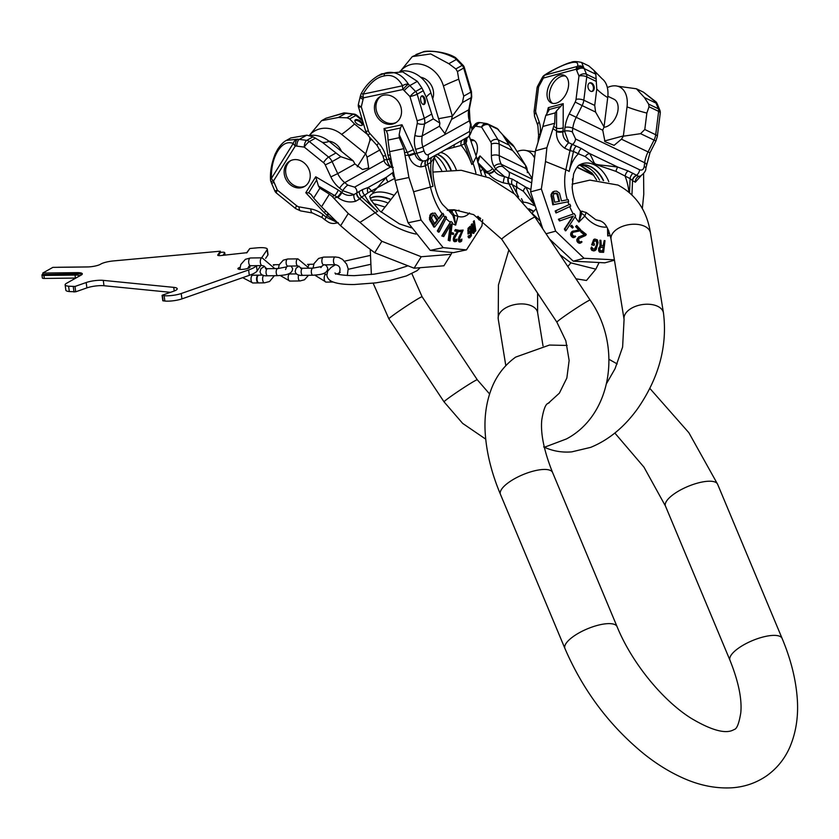 <?xml version="1.0" encoding="UTF-8"?>
<svg xmlns="http://www.w3.org/2000/svg" width="839" height="839" viewBox="0 0 839 839"><rect width="100%" height="100%" fill="white"/><g stroke="black" fill="none" stroke-linecap="round" stroke-linejoin="round"><path stroke-width="1.26" d="M599.046 262.67L595.826 269.172L586.461 280.478L575.984 278.81M567.825 266.54L570.866 262.859L559.938 254.678M595.826 269.172L570.866 262.859M478.303 162.976L488.214 173.065A5.537 4.08 -34.3 0 0 494.066 170.369L492.483 168.44A5.537 4.237 -44.8 0 1 486.725 171.45L483.767 170.653L482.698 168.954L480.653 171.418M483.767 170.653L486.001 176.515M478.849 164.832L482.698 168.954M477.171 159.305L480.013 155.886L477.779 162.441M475.986 155.624A14.683 9.156 -64.3 0 0 473.395 140.029A14.683 9.156 -64.3 0 0 470.501 139.452M471.707 130.454L475.252 126.175A5.537 1.605 -140.4 0 1 474.874 124.529L475.052 124.329A5.537 5.422 42.3 0 0 474.874 124.529L471.812 128.241M478.618 122.599A5.537 5.422 42.3 0 0 475.052 124.329A5.537 5.537 0 0 1 479.53 122.525A5.537 4.205 -86.1 0 0 475.252 126.175A28.82 17.965 115.7 0 1 476.321 126.301L481.607 127.129L490.763 141.959A5.537 3.45 115.7 0 1 491.308 144.13L491.402 155.739A27.708 17.273 -64.3 0 0 494.14 166.573L495.608 168.954L504.596 176.662L512.356 179.116A5.537 3.45 -64.3 0 0 512.157 184.538L523.421 191.302L534.17 204.496M497.045 128.503L502.53 134.576L512.598 150.559L525.518 165.262L514.034 146.657A88.682 64.404 -31.7 0 1 502.53 134.576L510.92 143.186A28.002 17.451 115.7 0 1 514.034 146.657M512.356 179.116L525.864 187.16L534.034 204.066M530.741 189.499L525.864 187.16A5.537 3.566 -36.1 0 0 523.421 191.302M517.327 181.507A5.537 3.45 -64.3 0 0 517.128 186.929A42.779 12.407 -140.4 0 0 518.649 196.955A13.298 10.477 152.4 0 0 517.191 196.316M508.098 177.627A5.537 3.041 -86 0 0 508.969 183.898L512.157 184.538L518.649 196.955M494.066 170.369L494.37 170.81L495.608 168.954A5.537 4.027 -31.7 0 1 502.897 166.741L508.833 171.901A5.537 3.45 -64.3 0 1 508.465 177.679A5.537 3.262 -85.2 0 0 509.357 183.909M484.418 172.026L488.518 173.505A5.537 4.08 -34.3 0 0 494.37 170.81C496.195 173.704 499.604 175.655 504.596 176.662A5.537 1.279 -73.7 0 0 503.463 182.871L508.969 183.898L513.982 193.494M488.518 173.505C491.465 177.511 496.447 180.637 503.463 182.871M534.6 156.264A88.682 64.404 -31.7 0 1 533.331 155.928A28.002 17.451 -64.3 0 0 526.305 150.58A28.002 17.451 -64.3 0 0 517.076 151.576M533.331 155.928L534.391 157.648M531.685 177.679L525.833 168.471L525.518 165.262M527.332 172.624A15.238 9.502 -64.3 0 0 525.518 165.335M529.43 209.477A28.82 8.359 -140.4 0 1 529.556 209.54A28.82 8.359 39.6 0 1 533.478 211.627M533.772 211.313A28.82 8.359 39.6 0 0 529.829 209.215A28.82 8.359 -140.4 0 0 528.853 208.764M474.507 140.721A14.683 9.156 -64.3 0 0 471.046 140.858M604.038 126.93L595.585 112.059L594.725 105.441L596.781 89.018L595.805 74.178L593.802 70.256L602.119 78.782A28.002 17.451 115.7 0 1 607.719 97.607L604.038 126.93L602.748 130.202L604.992 141.655L614.085 145.346L621.458 139.19L623.335 136.201L627.027 106.889A28.002 17.451 -64.3 0 0 617.504 86.176L636.381 88.766L644.436 97.544L656.067 103.134L658.384 108.797A5.537 3.45 115.7 0 1 658.636 111.377A5.537 2.045 -172.8 0 1 660.262 113.108L657.325 136.484L655.93 140.983L649.963 152.813L645.831 168.22C646.103 170.569 644.362 173.138 640.608 175.938L638.804 176.379L628.044 170.915L617.84 167.108C587.866 162.965 597.966 167.59 589.586 153.527L581.364 148.482L568.727 142.703C564.395 139.956 562.466 136.348 562.938 131.859L563.179 127.738A5.537 2.643 0.1 0 1 556.54 128.157L556.572 110.863L560.725 106.396L549.094 109.531L548.286 107.665L563.221 103.648L560.725 106.396M556.068 103.197A15.238 9.502 115.7 0 1 551.233 102.882A15.238 9.502 115.7 0 1 547.919 88.504A15.238 9.502 115.7 0 1 559.592 75.101A15.238 9.502 115.7 0 1 564.427 75.405A15.238 9.502 115.7 0 1 567.741 89.783A15.238 9.502 115.7 0 1 556.068 103.197M549.052 110.098L545.78 115.436L555.082 112.929L556.572 110.863M545.78 115.436L542.864 126.458L554.694 123.281L555.082 112.929M542.864 126.458L535.429 150.789L546.892 147.706L554.694 123.281M535.429 150.789L530.615 191.858L541.344 188.974L555.659 231.165L584.007 258.276L573.268 261.17L604.814 262.827L614.463 260.226M567.332 199.787A46.921 32.333 -105.1 0 1 565.864 169.772L545.497 161.528L546.892 147.706M545.497 161.528L541.344 188.974M546.032 233.756L555.659 231.165M530.615 191.858L542.791 228.879M549.576 239.084L573.268 261.17M584.007 258.276L614.4 259.838M642.328 208.628L643.775 194.26L643.586 173.631M657.577 104.655L656.916 103.197A5.537 3.891 153.8 0 0 655.469 101.813L643.44 92.154L656.035 101.907A5.537 1.269 -42.4 0 0 655.469 101.813A34.368 21.415 115.7 0 1 656.067 103.134A5.537 3.776 157.8 0 1 657.577 104.655L659.894 110.329A5.537 3.776 157.8 0 0 658.384 108.797L648.641 104.12L649.008 106.752L646.859 113.076L644.792 129.5L640.566 133.674L623.335 136.201M593.802 70.256L588.747 65.872L581.689 62.485L583.587 67.277A5.537 5.16 -157.9 0 0 577.484 66.386C578.7 62.359 576.068 61.278 569.597 63.145C563.504 64.655 555.219 68.672 544.731 75.195L577.484 66.386A5.537 3.817 -105.1 0 0 576.152 69.228L543.41 78.048A5.537 3.817 -105.1 0 1 544.731 75.195A5.537 1.479 57.4 0 0 544.333 75.248C552.985 69.28 568.884 62.411 570.73 62.516L570.73 62.516A5.537 3.817 -105.1 0 0 569.597 63.145M596.581 179.924L592.135 173.138L580.221 165.115M593.708 175.215L579.927 165.178M577.19 167.097L591.81 174.113A5.537 4.73 129.2 0 1 593.173 174.481M644.436 97.544L648.641 104.12M636.707 175.487A5.537 4.321 -45.6 0 0 632.554 180.647L630.099 178.613L615.973 171.376C589.807 162.399 597.001 165.744 585.276 156.62L578.449 153.789A42.779 29.48 74.9 0 0 569.178 171.439A13.298 5.758 -167.9 0 0 565.864 169.772L569.975 150.59L564.699 148.23C558.837 143.815 556.11 138.309 556.53 131.723L556.54 128.157L553.95 126.5M649.008 106.752L658.636 111.377L655.699 134.743A11.085 6.911 115.7 0 1 654.021 140.134L648.044 151.964A22.171 13.812 -64.3 0 0 644.688 162.745L644.216 166.489C643.586 169.52 642.066 170.621 639.654 169.782A5.537 3.45 -64.3 0 1 636.465 175.299A5.537 4.153 -45.6 0 0 632.333 180.395M640.608 175.938L638.804 176.379A5.537 4.919 -83 0 0 635.364 182.189L632.554 180.647L631.935 194.837M641.122 175.676L635.364 182.189M602.433 251.155L603.419 247.285L602.979 251.008L600.084 250.536L599.916 248.522L600.892 247.086L603.419 247.285M600.399 247.222L602.916 247.421M569.922 204.244L555.187 210.988L555.942 212.938L556.624 212.749L555.869 210.799L569.922 204.244L570.677 206.195L556.624 212.749M554.306 191.24L552.66 191.974L550.961 194.805L552.786 204.821L568.622 201.685L553.509 204.632L551.726 194.596L554.306 191.24L556.645 191.135L559.466 193.085L561.48 200.93L568.234 199.609L568.622 201.685M607.52 228.145L607.709 235.948L608.82 230.977M575.04 216.85A46.921 32.333 -105.1 0 0 578.879 222.094L581.668 213.578A1.112 0.86 6.2 0 1 580.315 213.221L578.879 222.094L584.804 216.116L586.146 212.456L580.315 210.988C575.544 204.076 572.827 196.158 572.167 187.223L573.593 174.019C575.974 168.178 578.186 165.042 580.21 164.591A29.638 20.43 74.9 0 1 594.232 164.759A29.638 20.43 74.9 0 1 608.799 181.675M572.911 216.2L564.374 229.068L565.371 230.819L565.968 230.652L564.972 228.911L573.362 216.084L560.127 220.804L559.047 219.073L574.243 213.641L575.617 215.959L565.968 230.652M574.243 213.641L558.396 219.252L559.487 220.972L560.127 220.804M603.105 245.921L604.206 240.573L603.587 245.796L601.332 245.617L600.881 240.311L599.927 240.248L600.472 246.058L599.13 248.218L599.35 250.987L600.441 252.067L603.619 252.319L604.992 240.636L604.206 240.573M599.927 240.248L600 246.184L598.626 248.344L598.815 251.134L599.895 252.214L603.619 252.319M594.138 245.366L591.631 244.883L593.718 239.482L594.788 239.052L593.351 240.185L592.103 244.757L594.138 245.366L594.484 243.908L593.267 243.541L594.568 240.552L596.382 240.835L597.221 242.67L595.438 248.91L593.131 248.973L591.579 246.949L591.736 249.34L592.774 250.431L594.715 250.767L596.12 249.644L598.071 242.681L597.337 239.828L594.788 239.052M591.579 246.949L590.908 248.344L591.631 250.127L594.715 250.767M594.411 249.403L597.127 243.688M594.148 240.657L596.424 241.359L596.676 243.803M580.294 242.01L581.406 241.433L580.21 241.999L578.983 241.317L578.658 238.622L585.706 235.455L586.283 234.396L581.815 230.819L581.238 231.889L584.731 234.658L579.088 236.85L577.337 239.409L577.641 241.464L578.774 242.67L580.483 243.132L582.014 241.926L581.406 241.433M581.815 230.819L580.808 232.004L584.311 234.773L578.595 236.976L576.802 239.545L577.735 242.419L580.483 243.132M572.953 232.298L580.148 230.872L573.467 232.151L572.397 233.043L572.271 234.605L573.876 236.325L575.145 235.99L575.701 236.608L574.023 237.51L571.894 236.231L571.254 233.19L572.659 231.302L579.256 229.886L576.036 226.446L576.739 225.502L580.85 229.928L580.148 230.872M573.96 236.462L575.145 235.99M573.31 230.977L571.443 232.078L570.604 234.584L571.789 236.871L574.495 237.385M576.739 225.502L575.585 226.572L578.816 230.001M571.789 225.282L570.489 226.268L572.46 228.072L571.002 226.131L571.789 225.282L573.247 227.222L572.46 228.072M554.055 193.484L556.918 193.998L558.9 201.475M559.55 201.308L554.715 202.241L553.331 195.718L553.908 193.819L555.764 193.096L557.61 193.809L559.55 201.308M598.543 250.106L599.067 249.959M598.815 251.134L599.35 250.987M599.256 251.92L599.801 251.773M599.895 252.214L600.441 252.067M591.212 249.477L591.736 249.34M591.631 250.127L592.166 249.98M592.24 250.578L592.774 250.431M593.446 250.945L593.981 250.809M558.396 219.252L559.047 219.073M564.374 229.068L564.972 228.911M580.315 213.221L580.315 210.998M555.187 210.988L555.869 210.799M552.786 204.821L553.509 204.632M552.66 191.974L553.425 191.764M551.611 193.253L552.377 193.043M550.961 194.805L551.726 194.596M551.024 196.578L551.8 196.368M576.393 146.091A5.537 3.45 -64.3 0 0 573.477 151.408L569.975 150.59A5.537 2.234 -77 0 1 572.009 144.402M639.654 169.782L575.585 139.001A5.537 3.45 -64.3 0 1 572.397 144.507A5.537 2.465 -78.1 0 0 570.415 150.642M564.699 148.23A5.537 1.258 -55.6 0 1 568.727 142.703L564.542 131.115L565.014 127.371A27.708 17.273 115.7 0 1 569.22 113.905L575.187 102.064A5.537 3.45 -64.3 0 0 576.026 99.369L578.973 76.003L576.655 70.329A28.82 17.965 -64.3 0 0 576.152 69.228A5.537 3.891 153.8 0 1 583.587 67.277A34.368 21.415 -64.3 0 1 584.175 68.588L595.805 74.178M575.585 139.001L572.324 131.943A5.537 2.045 7.2 0 0 564.542 131.115L562.938 131.859A5.537 2.181 5.7 0 1 556.53 131.723M563 131.146A5.537 2.181 5.7 0 1 556.603 131.01L553.268 128.881M581.364 148.482A5.537 3.45 -64.3 0 0 578.449 153.789L573.477 151.408L569.178 171.439M615.973 171.376A5.537 1.93 -78.2 0 1 617.84 167.108L589.586 153.527A5.537 4.489 -41.8 0 0 585.276 156.62M628.044 170.915A5.537 3.45 -64.3 0 0 625.128 176.221A42.779 29.48 74.9 0 1 628.914 192.11M633.015 173.306A5.537 3.45 -64.3 0 0 630.099 178.613L629.491 192.592M617.504 86.176A28.002 17.451 -64.3 0 0 607.352 87.592M607.866 96.275L613.928 99.191A15.238 9.502 115.7 0 1 617.242 113.569A15.238 9.502 115.7 0 1 605.559 126.983A15.238 9.502 115.7 0 1 603.881 127.255M587.971 85.599A4.436 3.052 74.9 0 0 589.104 89.909A4.436 3.052 74.9 0 0 592.25 91.388A4.436 3.052 74.9 0 0 594.222 88.598A4.436 3.052 74.9 0 0 593.089 84.288A4.436 3.052 74.9 0 0 589.943 82.82A4.436 3.052 74.9 0 0 587.971 85.599M591.852 91.451A4.436 3.052 74.9 0 0 593.446 88.808A4.436 3.052 74.9 0 0 589.565 82.967M608.485 230.169L607.709 235.948A46.921 32.333 -105.1 0 0 610.257 235.434M603.608 180.584A28.82 19.863 74.9 0 0 590.509 166.5A28.82 19.863 -105.1 0 0 579.676 165.241A28.82 19.863 -105.1 0 0 578.826 165.493M606.912 227.075A38.269 26.366 -105.1 0 1 584.804 216.116A3.325 1.29 44.6 0 0 581.668 213.578L581.27 211.397M579.518 165.283A28.82 19.863 -105.1 0 1 582.339 164.863A28.82 19.863 -105.1 0 1 590.195 166.583A28.82 19.863 74.9 0 1 603.231 180.521M557.484 194.963L558.166 194.774M555.04 193.295L555.764 193.096M556.1 193.442L556.813 193.253M556.918 193.998L557.61 193.809M576.802 239.545L577.337 239.409M576.833 240.793L577.379 240.646M577.106 241.611L577.641 241.464M577.735 242.419L578.281 242.272M578.239 242.817L578.774 242.67M579.225 243.3L579.759 243.153M572.135 231.438L572.659 231.302M571.443 232.078L571.978 231.931M571.16 232.455L571.695 232.309M570.709 233.336L571.254 233.19M570.604 234.584L571.16 234.438M570.782 235.455L571.349 235.308M571.338 236.378L571.894 236.231M571.789 236.871L572.355 236.724M572.733 237.542L573.289 237.395M573.477 237.657L574.023 237.51M552.461 103.323A15.238 9.502 115.7 0 1 550.583 88.651A15.238 9.502 115.7 0 1 561.941 76.223A15.238 9.502 -64.3 0 1 565.538 76.097M261.642 257.835L267.138 249.686A12.197 2.685 -7.7 0 0 267.295 249.141A12.197 2.685 -7.7 0 0 257.185 247.841L251.218 248.386A3.66 0.808 -7.7 0 0 249.76 248.585L247.002 252.675L220.751 255.559A3.66 0.808 -7.7 0 1 217.71 255.171A3.66 0.808 -7.7 0 1 217.762 255.004L220.321 251.197L113.695 260.898A12.197 2.685 -7.7 0 0 101.939 263.488A9.753 2.15 172.3 0 1 101.488 263.677L100.261 264.369A9.753 2.15 -7.7 0 1 87.225 266.959L52.878 267.368L42.758 273.053L77.104 272.644A9.753 2.15 -7.7 0 1 82.316 273.839A9.753 2.15 -7.7 0 1 81.236 275.035L66.48 283.32A12.197 2.685 -7.7 0 0 65.127 284.82L65.851 290.179A12.197 2.685 -7.7 0 0 69.322 291.553L75.709 291.804L86.899 287.892L86.176 282.533A12.197 2.685 172.3 0 1 103.27 280.373L173.736 287.368A12.197 2.685 172.3 0 1 177.218 288.752A12.197 2.685 172.3 0 1 173.621 291.227L162.43 295.129L164.119 295.685A12.197 2.685 -7.7 0 0 181.214 293.524L248.606 269.969A27.708 6.114 -7.7 0 0 256.377 265.659M170.443 292.329L103.994 285.732A12.197 2.685 -7.7 0 0 86.899 287.892M162.074 295.38L162.797 300.74L164.843 301.044A12.197 2.685 -7.7 0 0 181.937 298.883L249.33 275.328A27.708 6.114 -7.7 0 0 257.143 270.945L260.74 265.606M265.627 258.36L267.861 255.046A12.197 2.685 172.3 0 0 268.019 254.5L267.295 249.141M248.711 266.435A6.093 1.342 172.3 0 1 249.991 267.064A6.093 1.342 172.3 0 1 241.171 269.445A6.093 1.342 172.3 0 1 237.909 268.7A6.093 1.342 172.3 0 1 240.006 267.358M65.127 284.82A12.197 2.685 -7.7 0 0 68.599 286.204L74.986 286.445L86.176 282.533M220.321 251.197L220.489 252.371L218.36 255.528M220.489 252.371L221.674 252.266A3.66 0.808 172.3 0 1 224.716 252.654A3.66 0.808 172.3 0 1 224.663 252.822L222.954 255.36M249.76 248.585L246.53 252.938M82.023 274.479A9.753 2.15 -7.7 0 0 77.261 273.818L42.359 274.542A3.66 0.808 -7.7 0 0 41.95 274.993L42.359 277.992A3.66 0.808 -7.7 0 0 44.31 278.443L75.437 278.066L75.038 275.066A9.753 2.15 -7.7 0 1 79.904 275.79M88.871 266.907L58.478 267.263A3.66 0.808 -7.7 0 0 57.451 267.316M41.95 274.993A3.66 0.808 -7.7 0 0 43.911 275.444L75.038 275.066M42.758 273.053L42.915 274.227M262.806 275.098L258.842 275.15A3.88 1.835 89.3 0 0 258.391 275.276A3.88 1.835 89.3 0 0 257.07 279.544A3.88 1.835 89.3 0 0 258.936 282.911L264.505 282.837A3.88 1.835 89.3 0 1 262.659 279.754A3.88 1.835 89.3 0 1 263.698 275.391M258.601 275.182A3.88 1.835 89.3 0 0 258.36 275.15A3.88 1.835 89.3 0 0 257.898 275.286A3.88 1.835 89.3 0 0 256.587 279.544A3.88 1.835 89.3 0 0 258.454 282.911A3.88 1.835 89.3 0 0 258.695 282.879M330.786 280.855A3.88 1.835 89.3 0 0 332.129 282.04L333.188 282.03M330.115 280.425A3.88 1.835 89.3 0 0 331.636 282.04A3.88 1.835 89.3 0 0 331.877 282.009M393.26 167.422L392.138 167.632L387.87 155.047A5.537 1.185 171.7 0 1 389.915 155.173M437.266 154.229L426.16 160.48L423.433 161.025C419.185 160.815 416.364 158.445 414.98 153.936L413.365 149.678L407.314 152.467L399.175 134.597L400.476 128.01L386.433 130.978L384.01 128.566L402.017 124.77L400.476 128.01M392.264 124.141A15.238 12.994 60.7 0 1 375.778 114.23A15.238 12.994 60.7 0 1 380.518 96.359A15.238 12.994 60.7 0 1 383.696 95.174A15.238 12.994 60.7 0 1 400.182 105.074A15.238 12.994 60.7 0 1 395.431 122.945A15.238 12.994 60.7 0 1 392.264 124.141M386.433 130.978L387.765 134.691L387.996 140.082L399.228 137.711L399.175 134.597M387.996 140.082L389.579 151.67L403.863 148.65L399.228 137.711M389.579 151.67L395.096 180.437L408.918 177.511L403.863 148.65M395.096 180.437L398.903 194.879L408.09 222.775L421.042 220.038L443.17 247.652L466.432 249.896L453.48 252.633L430.218 250.389L443.17 247.652M438.147 218.874L442.101 213.756A46.921 23.712 -101.9 0 1 430.449 187.045L413.606 191.774L408.918 177.511M413.606 191.774L421.042 220.038M408.09 222.775L430.218 250.389M466.432 249.896L481.922 225.911L482.677 219.755M481.513 174.837L476.3 156.599L469.19 136.033M400.727 70.791L412.285 56.612L430.68 53.927L448.834 63.701L456.353 59.485A5.537 0.87 135.7 0 1 457.203 59.265L455.818 57.912A5.537 1.028 132.8 0 0 454.937 58.101C443.412 52.112 432.693 50.099 422.772 52.06A5.537 2.8 -101.9 0 1 423.192 51.903L423.192 51.903C424.943 50.445 443.516 50.791 454.444 56.979A5.537 1.814 -64.5 0 1 454.937 58.101A34.368 29.292 60.7 0 1 456.353 59.485L462.121 65.4L455.818 68.934L457.454 71.556L458.744 79.181L463.757 96.107L462.415 102.568L452.357 116.118L438.566 118.708M412.285 56.612L422.772 52.06M399.993 71.179A28.002 23.87 60.7 0 1 430.931 92.909L439.877 123.123L433.302 118.897L426.338 97.355L421.902 87.959L417.361 81.362L402.699 71.881L381.619 73.822L377.749 75.992M385.437 73.014L377.907 75.898C370.786 80.208 365.206 86.155 361.158 93.748A5.537 0.808 28.7 0 1 363.077 94.115L402.594 85.777C397.843 77.324 391.666 74.052 384.052 75.982C376.501 77.251 369.517 83.302 363.077 94.115A5.537 2.8 -101.9 0 0 363.486 97.838A28.82 24.562 60.7 0 0 363.088 99.327A5.537 2.129 -166.6 0 1 360.225 96.621L360.718 94.807A5.537 2.244 16.8 0 0 363.486 97.838L403.003 89.5A5.537 2.8 -101.9 0 1 402.594 85.777A5.537 3.513 154 0 1 408.415 84.204A5.537 1.028 132.8 0 0 403.003 89.5A28.82 24.562 -119.3 0 1 404.188 90.654A5.537 0.87 -44.3 0 1 409.831 85.578A34.368 29.292 -119.3 0 0 408.415 84.204C402.143 74.461 394.487 70.728 385.437 73.014A5.537 2.8 -101.9 0 0 384.052 75.982M392.358 167.643A5.537 5.317 119.4 0 0 392.138 167.632C389.726 166.783 387.954 164.077 386.821 159.515L385.678 155.655A27.708 23.618 -119.3 0 0 378.651 143.154L369.821 133.422A5.537 4.719 60.7 0 1 368.415 130.926L361.294 106.836L363.088 99.327M385.678 155.655A5.537 0.745 163.5 0 1 382.899 155.813L384.042 159.672A5.537 0.745 163.5 0 0 386.821 159.515L388.814 159.452A5.537 0.839 165.2 0 1 390.555 159.242M388.614 158.697A5.537 0.839 165.2 0 1 390.397 158.487M439.877 123.123L439.437 126.217L444.88 133.548L451.539 119.421L452.357 116.118M448.834 63.701L455.818 68.934M468.246 136.788L467.9 137.061A5.537 5.359 -114.2 0 0 465.781 143.186L461.167 145.43L445.761 149.51M468.026 136.988L465.76 138.204A5.537 4.719 -119.3 0 0 464.387 143.626L471.822 164.507A13.298 2.968 -19.6 0 0 473.018 163.154L476.3 156.599M457.203 59.265L462.971 65.18A5.537 0.87 135.7 0 0 462.121 65.4A5.537 4.719 60.7 0 1 463.684 68.064A5.537 0.745 163.5 0 0 464.324 67.477L471.445 91.566L471.728 96.967L469.358 109.06L469.997 120.25L471.812 128.933C473.018 128.042 469.4 137.69 468.015 136.998A5.537 5.391 -123.7 0 0 467.994 137.009L467.994 137.009A5.537 5.391 -123.7 0 0 465.897 143.165L465.781 143.186M466.358 139.022L466.348 139.127A5.537 4.824 -173 0 0 466.683 141.246L465.897 143.165L473.018 163.154A46.921 23.712 -101.9 0 1 475.923 173.096M466.725 138.299L466.683 141.246M479.3 218.539L479.593 217.773M473.385 232.246L474.633 230.389L474.182 227.191M445.446 216.273L437.329 230.966L438.398 232.162L439.217 231.994L438.157 230.788L445.446 216.273L446.505 217.479L439.217 231.994M432.557 213.064L430.124 214.794L429.484 219.409L433.889 227.128L434.759 226.939L430.417 219.21L430.617 215.623L431.802 213.578L435.074 213.054L438.891 218.717L442.961 213.337L443.841 214.899L434.759 226.939M452.221 223.51A46.921 23.712 -101.9 0 0 455.661 225.114L454.151 215.203L452.934 215.539L455.661 225.114L457.926 216.357L455.116 210.358L453.878 210.201A3.325 1.825 -91.8 0 0 453.553 210.159L447.197 210.358M450.26 225.251L448.215 240.29L450.008 240.919L448.949 240.143L450.942 224.065L443.737 236.567L442.573 235.811L450.858 221.465L452.347 222.482L450.008 240.919M450.858 221.465L441.786 235.969L443.737 236.567M477.548 216.472L479.321 219.902L480.034 219.755L478.167 216.347M472.881 227.568L474.004 225.911L473.364 221.423L474.266 220.73L475.839 230.735L473.511 233.116L473.112 228.46L471.717 224.453L472.21 223.761L473.458 227.442L474.58 225.785L474.266 220.73M472.21 223.761L471.224 224.558L472.535 228.586L472.378 232.151L472.871 233.252L473.888 233.357M468.54 233.882L467.963 234.008L468.036 228.313L470.312 226.142L468.529 228.218L468.54 233.882L469.735 232.823L469.63 231.438L468.917 232.067L468.802 229.456L470.343 227.6L471.119 234.553L469.924 236.367L469.179 235.539L468.697 235.958L469.62 237.867L471.382 235.801L471.413 228.837L470.312 226.142M469.179 235.539L468.089 236.095L468.246 237.175L469.62 237.867M469.305 236.493L470.501 234.679L470.417 229.372L470.962 229.257M469.83 227.705L470.417 229.372M468.361 232.193L469.63 231.438M460.16 240.762L461.859 239.052L460.422 240.667L459.625 238.758L463.138 230.064L459.741 230.368L459.636 231.606L462.299 231.365L459.478 237.049L459.027 240.3L459.667 241.716L460.601 241.884L461.691 241.045L461.859 239.052M459.741 230.368L459.122 231.721L461.796 231.48L458.891 237.175L458.388 240.436L459.017 241.852L460.601 241.884M455.598 240.353L456.93 239.084L455.325 240.269L454.654 238.077L458.964 230.316L455.42 229.55L455.22 230.788L457.989 231.375L454.633 236.283L453.909 239.461L455.42 241.569L456.615 241.066L456.93 239.084M455.42 229.55L454.675 230.903L457.465 231.491L454.014 236.42L453.249 239.597L454.35 241.622L456.143 241.475M452.294 232.676L451.403 234.018L453.406 234.501L452.022 233.882L452.294 232.676L453.689 233.284L453.406 234.501M432.505 215.036L433.931 215.539L436.951 220.426L437.727 220.258L434.822 224.107L431.55 218.182L432.609 215.361L434.759 215.361L437.727 220.258M433.962 224.286L436.951 220.426M480.674 218.444L480.034 219.755M480.212 217.972L479.772 218.518L479.132 217.511M474.78 227.065L475.283 230.253L473.783 232.193L473.353 229.425L474.78 227.065M478.345 218.864L479.017 218.717M478.66 219.514L479.342 219.367M478.954 219.849L479.646 219.703M474.004 225.911L474.58 225.785M472.535 228.586L473.112 228.46M472.326 229.404L472.902 229.278M472.242 230.557L472.829 230.431M472.263 231.291L472.86 231.165M472.378 232.151L472.997 232.015M472.535 232.686L473.175 232.56M472.871 233.252L473.511 233.116M474.633 230.389L475.283 230.253M467.743 230.526L468.267 230.421M470.28 228.512L470.815 228.407M470.637 232.854L471.224 232.728M470.616 233.85L471.224 233.714M470.501 234.679L471.119 234.553M470.301 235.35L470.931 235.224M470.008 235.864L470.637 235.738M468.089 236.095L468.697 235.958M468.246 237.175L468.865 237.049M468.623 237.825L469.263 237.689M441.786 235.969L442.573 235.811M448.215 240.29L448.949 240.143M452.934 215.539L448.823 210.673M448.844 210.683L442.919 204.863C435.546 196.399 429.704 169.908 434.759 156.862L430.952 162.388A42.779 21.615 78.1 0 0 433.008 186.279A13.298 0.598 166.6 0 1 430.449 187.045L425.404 165.881L420.947 166.909C415.263 166.29 411.236 162.661 408.834 156.023L407.314 152.467L404.922 152.488M442.961 213.337L442.101 213.756M437.329 230.966L438.157 230.788M430.921 213.767L431.802 213.578M430.124 214.794L431.036 214.595M429.694 215.822L430.617 215.623M429.411 217.616L430.344 217.416M429.484 219.409L430.417 219.21M430.113 220.94L431.036 220.751M429.117 158.77A5.537 4.719 -119.3 0 0 427.733 164.192L425.404 165.881A5.537 3.576 -118 0 1 426.16 160.48M457.454 71.556L463.684 68.064L470.815 92.154A11.085 9.449 60.7 0 1 471.119 97.681L468.749 109.773A22.171 18.898 -119.3 0 0 469.358 120.837L470.501 124.686L469.546 131.44L428.089 154.701A5.537 4.719 -119.3 0 1 426.432 160.322A5.537 3.692 -121 0 0 425.709 165.671M420.947 166.909A5.537 3.629 -87.7 0 1 423.433 161.025C420.759 160.228 418.535 157.617 416.773 153.191L415.63 149.342A27.708 23.618 60.7 0 1 414.875 135.509L417.235 123.417A5.537 4.719 -119.3 0 0 417.088 120.659L409.956 96.569L404.188 90.654M428.089 154.701C426.464 155.246 425.09 153.946 423.978 150.789A5.537 0.745 -16.5 0 1 416.773 153.191L414.98 153.936A5.537 0.65 -18.2 0 0 408.834 156.023M414.739 153.191A5.537 0.65 -18.2 0 0 408.593 155.278L405.52 155.309M465.76 138.204L435.829 155.163A5.537 5.454 -132 0 0 434.099 158.414M432.337 156.966A5.537 4.719 -119.3 0 0 430.952 162.388L427.733 164.192L433.008 186.279M454.885 144.392A5.537 3.314 -116.5 0 0 453.962 147.265M462.541 140.019A5.537 4.719 -119.3 0 0 461.167 145.43A42.779 21.615 78.1 0 1 471.822 164.507M400.465 71.095A28.002 23.87 -119.3 0 1 401.231 70.245A28.002 23.87 -119.3 0 1 443.422 85.903L452.273 115.813M420.601 77.188A15.238 12.994 60.7 0 1 432.672 98.792M420.937 101.32A4.436 2.244 78.1 0 0 423.873 104.518A4.436 2.244 78.1 0 0 424.985 99.054A4.436 2.244 78.1 0 0 422.038 95.845A4.436 2.244 78.1 0 0 420.937 101.32M423.38 104.518A4.436 2.244 78.1 0 0 424.041 99.243A4.436 2.244 78.1 0 0 421.598 96.045M451.057 169.803A28.82 14.567 78.1 0 0 437.077 154.376M469.525 212.928A38.269 19.339 -101.9 0 1 457.926 216.357L454.151 215.203L452.032 211.889L448.299 210.4M450.658 169.814A28.82 14.567 78.1 0 0 436.867 154.491M433.931 215.539L434.759 215.361M433.239 215.025L434.078 214.847M458.891 237.175L459.478 237.049M458.629 237.94L459.227 237.815M458.43 238.947L459.048 238.811M458.388 239.44L459.006 239.314M458.388 240.436L459.027 240.3M458.681 241.391L459.332 241.254M459.017 241.852L459.667 241.716M459.573 242.052L460.223 241.915M460.989 239.944L461.607 239.818M460.663 240.468L461.293 240.342M454.675 230.903L455.22 230.788M457.465 231.491L457.989 231.375M454.014 236.42L454.633 236.283M453.679 237.122L454.308 236.986M453.406 238.087L454.046 237.961M453.322 238.591L453.972 238.454M453.249 239.597L453.909 239.461M453.48 240.678L454.151 240.531M453.794 241.254L454.465 241.108M454.35 241.622L455.021 241.485M454.738 241.705L455.42 241.569M455.976 239.923L456.615 239.786M455.65 240.342L456.248 240.216M451.403 234.018L452.022 233.882M396.176 122.494A15.238 12.994 -119.3 0 1 393.785 123.281A15.238 12.994 60.7 0 1 377.498 113.842A15.238 12.994 60.7 0 1 381.294 95.961M414.088 268.197L443.925 265.785L451.078 254.322L421.241 256.734L414.088 268.197L374.729 252.749L351.835 235.392L340.624 225.743L348.258 213.505L359.952 222.387L381.871 241.286L374.729 252.749M451.938 252.539L451.078 254.322M421.241 256.734L381.871 241.286M316.397 180.437L308.647 192.855L305.784 192.729L315.737 176.788L318.453 186.038L337.268 197.123A5.537 1.321 -52.8 0 0 341.326 192.1L338.295 190.065A5.537 1.636 -59.5 0 1 334.646 195.56L332.181 196.452L329.423 194.155L321.536 206.793L340.624 225.743M332.181 196.452L348.258 213.505M321.536 206.793L313.66 198.13L319.858 188.198L329.423 194.155M319.858 188.198L318.453 186.038M313.66 198.13L311.028 194.375L308.647 192.855M325.354 211.26A5.537 0.787 137.2 0 1 324.221 212.624L326.906 215.214A5.537 1.133 130.7 0 0 327.829 213.63M308.322 182.776A14.683 12.522 -119.3 0 0 306.277 165.01A14.683 12.522 -119.3 0 0 290 160.962A14.683 12.522 -119.3 0 0 286.047 164.759A14.683 12.522 -119.3 0 0 288.081 182.535A14.683 12.522 -119.3 0 0 304.368 186.583A14.683 12.522 -119.3 0 0 308.322 182.776M274.143 182.493L271.563 183.248L270.85 181.423A5.537 0.535 159.8 0 0 273.524 180.93A5.537 2.622 -148 0 1 271.417 178.413C271.175 167.538 273.315 158.403 277.814 150.999C282.418 143.815 287.546 141.298 293.22 143.448A5.537 2.622 -148 0 0 295.328 145.965L273.524 180.93A28.82 24.562 -119.3 0 0 274.143 182.493L277.405 190.17L296.628 205.723A5.537 4.719 -119.3 0 0 299.072 206.866L310.87 208.953A27.708 23.618 60.7 0 1 323.099 214.679L326.182 217.175L337.089 222.398M277.751 149.164L275.244 153.894C271.647 162.892 270.064 171.492 270.515 179.682A5.537 2.213 -1.7 0 1 271.417 178.413L293.22 143.448A5.537 4.751 112.3 0 1 297.499 139.201L286.445 140.396C283.75 141.665 280.855 144.591 277.751 149.164L277.751 149.164A5.537 2.622 32 0 0 277.814 150.999M309.591 135.131L321.547 120.701L338.285 117.502L346.947 117.806L353.25 114.272L345.804 113.286L338.285 117.502M325.868 118.278L344.021 113.108A5.537 0.566 -95.4 0 0 343.864 112.929L325.868 118.278L321.547 120.701M306.812 135.163L299.282 139.379A34.368 29.292 60.7 0 0 297.499 139.201A5.537 2.527 -86 0 0 295.328 145.965A28.82 24.562 60.7 0 1 296.828 146.122L304.274 147.108A5.537 2.444 -82.5 0 1 306.728 140.365L313.031 136.83L306.812 135.163L290.766 137.974L286.445 140.396M367.01 134.104L354.551 124.025L349.674 118.939L346.947 117.806M313.031 136.83L322.155 142.2L340.812 156.715L353.261 160.878L329.14 141.372A88.682 19.654 -51 0 1 322.155 142.2M360.833 121.372A4.436 2.098 -148 0 1 362.574 124.854A4.436 2.098 -148 0 1 356.785 123.637A4.436 2.098 -148 0 1 355.044 120.155A4.436 2.098 -148 0 1 360.833 121.372M296.828 146.122A5.537 2.444 -82.5 0 1 299.282 139.379L306.728 140.365A5.537 4.719 60.7 0 1 309.381 141.55A5.537 1.227 -51 0 0 304.274 147.108L323.487 162.651A5.537 4.719 60.7 0 1 325.249 164.905L330.86 176.903A27.708 23.618 -119.3 0 0 339.638 188.177L342.711 190.663L353.953 194.596L362.532 189.572A5.537 4.719 -119.3 0 0 364.829 195.172L367.996 192.781L395.043 178.225M362.532 189.572L368.164 187.475C375.316 193.295 369.055 196.578 386.454 177.218L392.746 172.624A5.537 4.719 -119.3 0 0 394.519 177.742M367.996 192.781A5.537 5.275 -76.4 0 1 368.164 187.475L386.454 177.218A5.537 3.492 -134.8 0 0 387.859 181.643M359.312 191.376A5.537 4.719 -119.3 0 0 361.619 196.976L364.829 195.172A42.779 20.272 -148 0 0 377.676 211.459A13.298 4.111 132 0 0 375.159 212.739A46.921 22.233 32 0 0 416.06 234.081M356.617 193.295A5.537 3.755 -134.1 0 0 359.784 198.874L361.619 196.976L377.676 211.459M341.326 192.1L341.934 192.561L342.711 190.663A5.537 1.227 -51 0 1 347.818 185.104L354.603 187.128A5.537 4.719 -119.3 0 1 356.848 193.096A5.537 3.933 -135.9 0 0 360.004 198.602M334.09 198.266L337.268 197.123L337.876 197.585A5.537 1.321 -52.8 0 0 341.934 192.561C345.626 195.487 349.632 196.158 353.953 194.596A5.537 3.031 -107.6 0 0 355.652 201.255L359.784 198.874L375.159 212.739L359.952 222.387M337.876 197.585C343.539 201.643 349.464 202.86 355.652 201.255M354.551 124.025A88.682 19.654 -51 0 1 341.63 134.366A28.002 23.87 -119.3 0 0 310.031 134.649A28.002 23.87 -119.3 0 0 309.266 135.499M341.63 134.366L365.741 153.873L369.926 140.386L369.695 137.323M365.741 153.873L367.042 157.155L368.688 167.926L362.49 169.52L354.928 163.941L353.261 160.878M341.463 151.345A15.238 12.994 -119.3 0 0 328.878 141.151M326.906 215.214L336.68 222.304A5.537 4.615 111.1 0 1 336.848 222.167M323.099 214.679A5.537 1.227 129 0 0 322.145 217.574L325.217 220.059A5.537 1.227 129 0 1 326.182 217.175L327.493 215.717A5.537 1.133 130.7 0 0 328.395 214.165M308.93 135.551A28.002 23.87 60.7 0 1 329.14 141.372M370.272 198.528A28.82 13.655 -148 0 1 370.765 198.224A28.82 13.655 32 0 1 389.716 199.273M389.978 198.958A28.82 13.655 32 0 0 370.974 197.889A28.82 13.655 -148 0 0 370.209 198.371M354.887 120.638A4.436 2.098 -148 0 1 360.309 122.2A4.436 2.098 -148 0 1 362.207 125.2M290.776 160.564A14.683 12.522 -119.3 0 0 287.567 163.909A14.683 12.522 60.7 0 0 289.277 181.287A14.683 12.522 60.7 0 0 305.113 186.122M509.053 482.173A28.264 9.47 -22.7 0 1 535.628 470.564A28.264 9.47 -22.7 0 1 552.586 472.504L617.085 626.681A28.264 9.47 -22.7 0 0 600.116 624.73A28.264 9.47 -22.7 0 0 573.54 636.34A28.264 9.47 -22.7 0 0 564.93 648.495L500.443 494.318A28.264 9.47 -22.7 0 1 509.053 482.173M564.93 648.495C583.178 690.728 609.649 725.966 644.342 754.219C656.549 763.909 669.008 771.649 681.719 777.449C698.688 785.304 715.51 788.744 732.185 787.779C744.927 786.877 756.484 782.839 766.877 775.666C777.124 768.272 784.79 758.729 789.898 747.025C796.389 731.629 798.78 714.618 797.05 696.003C795.393 677.398 790.411 658.216 782.116 638.437A28.264 9.47 157.3 0 0 765.158 636.497A28.264 9.47 157.3 0 0 738.582 648.107A28.264 9.47 157.3 0 0 729.972 660.262C738.509 681.635 742.116 699.16 740.785 712.825C739.054 723.375 736.883 728.923 734.272 729.49C731.482 730.8 722.851 737.271 690.801 718.079C662.286 700.072 631.694 662.548 617.085 626.681M782.116 638.437L717.628 484.271A28.264 9.47 157.3 0 0 700.659 482.331A28.264 9.47 157.3 0 0 674.095 493.93A28.264 9.47 157.3 0 0 665.474 506.085L643.943 467.113L614.851 433.05M505.812 365.678L498.23 319.04A19.958 11.641 -9.2 0 1 509.451 306.13A19.958 11.641 -9.2 0 1 531.832 306.015A19.958 11.641 -9.2 0 1 537.621 312.632L537.589 293.147M543.662 446.904C552.481 451.057 561.847 452.703 571.758 451.864L590.646 447.376C608.778 439.951 624.51 426.957 637.829 408.394C659.014 377.613 667.561 345.794 663.46 312.937A19.958 11.641 170.8 0 0 657.682 306.319A19.958 11.641 170.8 0 0 635.291 306.434A19.958 11.641 170.8 0 0 624.08 319.344L622.611 347.084L615.071 368.667L606.681 383.308M572.083 184.202L589.943 180.112L618.028 185.073C636.109 194.753 646.921 210.704 650.456 232.948A19.958 11.641 170.8 0 0 644.677 226.32A19.958 11.641 170.8 0 0 622.286 226.446A19.958 11.641 170.8 0 0 611.065 239.356L624.08 319.344M479.059 158.99L477.622 160.721M492.483 168.44L480.013 155.886M487.302 123.826A5.537 3.45 115.7 0 1 487.92 124.015A5.537 3.45 115.7 0 1 488.906 124.927L498.534 129.552M497.37 128.556L487.92 124.015A5.537 5.537 0 0 0 486.379 123.532A5.537 4.258 -81.1 0 0 481.607 127.129A5.537 4.027 -31.7 0 1 488.906 124.927L498.051 139.756L508.958 145M572.502 178.801L572.649 180.5A5.537 2.685 179.5 0 0 572.376 179.693M538.921 223.059A46.921 13.613 39.6 0 0 541.27 225.041M523.242 202.23A29.638 8.6 -140.4 0 1 532.702 204.915A29.638 8.6 -140.4 0 1 534.59 205.87M508.833 171.901L531.223 182.661M494.14 166.573A5.537 4.027 -31.7 0 1 501.428 164.371L502.897 166.741M491.402 155.739A5.537 2.685 -0.5 0 1 499.247 155.697A22.171 13.812 -64.3 0 0 501.428 164.371L531.569 178.854M491.308 144.13A5.537 2.685 -0.5 0 1 499.153 144.088L499.247 155.697L525.833 168.471M490.763 141.959A5.537 4.027 -31.7 0 1 498.051 139.756A11.085 6.911 115.7 0 1 499.153 144.088L512.598 150.559M476.321 126.301A5.537 4.258 -81.1 0 1 481.093 122.704L479.53 122.525M548.286 107.665L546.734 114.114M540.169 134.209L540.19 134.062A27.708 17.273 -64.3 0 0 539.204 121.98L535.89 112.646A5.537 3.45 115.7 0 1 535.691 110.234L538.628 86.868L542.592 79.506A28.82 17.965 115.7 0 1 543.41 78.048A5.537 0.566 30.4 0 1 542.529 77.125A5.537 5.537 0 0 1 544.333 75.248M563.221 103.648L563.179 127.738M542.592 79.506L541.616 78.761L542.529 77.125M537.044 88.053A5.537 2.045 -172.8 0 1 538.628 86.868L537.652 86.123A5.537 5.537 0 0 0 537.044 88.053L534.097 111.419L534.579 116.38L537.883 125.714L538.596 135.247L538.072 141.56M535.691 110.234A5.537 2.045 -172.8 0 0 534.097 111.419M535.89 112.646A5.537 3.681 160.5 0 0 534.579 116.38M539.204 121.98A5.537 3.681 160.5 0 0 537.883 125.714M540.19 134.062A5.537 2.045 -172.8 0 0 538.596 135.247M539.078 138.016A5.537 2.045 -172.8 0 0 538.124 138.98M599.528 180.091A29.638 20.43 74.9 0 0 586.671 166.804A29.638 20.43 74.9 0 0 580.494 165.063M596.781 89.018A88.682 32.794 -172.8 0 0 607.719 97.607M623.367 135.908L604.489 140.994M595.585 112.059L582.13 105.588A11.085 6.911 -64.3 0 0 583.818 100.208L586.755 76.831A5.537 3.45 -64.3 0 0 586.492 74.262L584.175 68.588A5.537 3.776 -22.2 0 0 576.655 70.329M594.725 105.441L583.818 100.208A5.537 2.045 7.2 0 0 576.026 99.369M657.325 136.484A5.537 2.045 -172.8 0 0 655.699 134.743L644.792 129.5M655.93 140.983L640.566 133.674M575.187 102.064L582.13 105.588L576.162 117.429A22.171 13.812 115.7 0 0 572.796 128.21L572.324 131.943M596.235 78.939L586.492 74.262A5.537 3.776 -22.2 0 0 578.973 76.003A5.537 2.045 7.2 0 1 586.755 76.831L596.382 81.467M649.963 152.813L621.458 139.19M646.303 164.486A5.537 2.045 -172.8 0 0 644.688 162.745L572.796 128.21A5.537 2.045 7.2 0 0 565.014 127.371M645.831 168.22A5.537 2.045 -172.8 0 0 644.216 166.489M641.825 207.736L642.391 208.082M573.278 213.945A46.921 32.333 -105.1 0 1 569.723 206.635M568.926 204.611A46.921 32.333 -105.1 0 1 567.961 201.853M598.763 220.636A29.638 20.43 74.9 0 0 599.319 220.468M569.22 113.905L602.748 130.202M627.027 106.889A88.682 32.794 -172.8 0 0 646.859 113.076M580.368 211.166A1.112 1.08 -11.9 0 0 581.742 211.554A3.325 2.59 -98 0 1 582.623 211.208M447.617 209.939L454.203 209.75L473.657 214.637L501.722 239.178A19.958 0.923 -33.6 0 1 513.342 230.389A19.958 0.923 -33.6 0 1 532.251 218.308A19.958 0.923 -33.6 0 1 534.957 217.091L590.121 300.089C622.381 345.878 612.176 414.823 566.44 438.944L544.322 447.302M501.722 239.178L556.886 322.176A19.958 0.923 -33.6 0 1 568.517 313.387A19.958 0.923 -33.6 0 1 587.415 301.306A19.958 0.923 -33.6 0 1 590.121 300.089M489.567 393.931L477.286 379.773A19.958 0.923 146.4 0 0 474.58 380.99A19.958 0.923 146.4 0 0 455.671 393.072A19.958 0.923 146.4 0 0 444.051 401.86L462.656 423.401L485.729 439.154M411.897 273.682L422.111 296.775A19.958 0.923 146.4 0 0 419.406 297.992A19.958 0.923 146.4 0 0 400.507 310.073A19.958 0.923 146.4 0 0 388.887 318.862L444.051 401.86M224.663 252.822L224.978 255.171M77.104 272.644L77.261 273.818M44.31 278.443L43.911 275.444M69.322 291.553L68.599 286.204M74 292.024L73.276 286.665M75.709 291.804L74.986 286.445M103.994 285.732L103.27 280.373M173.736 287.368L174.229 290.997M163.144 300.876L162.42 295.517M164.843 301.044L164.119 295.685M181.937 298.883L181.214 293.524M249.33 275.328L248.606 269.969M257.143 270.945L256.43 265.659M267.138 249.686L267.861 255.046M266.624 268.658L263.803 265.942L262.177 265.585A3.88 1.835 -90.7 0 1 260.31 262.219A3.88 1.835 -90.7 0 1 261.621 257.961A3.88 1.835 -90.7 0 1 262.083 257.835L274.793 268.595M251.018 265.596A3.88 1.835 -90.7 0 1 250.567 265.732A3.88 1.835 -90.7 0 1 248.701 262.355A3.88 1.835 -90.7 0 1 250.012 258.097A3.88 1.835 -90.7 0 1 250.473 257.972L262.083 257.835M250.913 274.752L252.801 275.223A3.88 1.835 89.3 0 0 252.34 275.349A3.88 1.835 89.3 0 0 251.018 279.607A3.88 1.835 89.3 0 0 252.885 282.984L258.454 282.911M324.955 264.841L326.486 265.806L327.724 268.197C327.619 274.94 317.53 274.678 313.02 275.234A3.545 1.678 -90.7 0 1 311.363 272.602A3.545 1.678 -90.7 0 1 312.937 268.144L302.795 268.26A3.545 1.678 -90.7 0 0 301.211 272.717A3.545 1.678 -90.7 0 0 302.879 275.36C298.327 275.727 295.758 274.395 295.171 271.333L296.125 268.155L299.156 266.183M313.765 264.243L309.874 264.295A3.545 1.678 89.3 0 0 308.416 266.152M309.088 268.186L297.908 258.863A3.545 1.678 89.3 0 0 297.488 258.978A3.545 1.678 89.3 0 0 296.282 262.88A3.545 1.678 89.3 0 0 297.992 265.963L301.526 268.228M278.37 268.543L279.209 264.767L283.278 260.174L287.756 258.989A3.545 1.678 89.3 0 0 287.337 259.104A3.545 1.678 89.3 0 0 286.13 263.006A3.545 1.678 89.3 0 0 287.84 266.078L297.992 265.963M290.284 280.96A3.545 1.678 -90.7 0 1 289.864 281.086A3.545 1.678 -90.7 0 1 288.155 278.003A3.545 1.678 -90.7 0 1 289.361 274.101A3.545 1.678 -90.7 0 1 289.78 273.986L288.616 273.766M300.435 280.845A3.545 1.678 -90.7 0 1 300.016 280.96A3.545 1.678 -90.7 0 1 298.432 278.81A3.545 1.678 -90.7 0 1 298.736 274.951M291.154 266.036L292.601 268.606C292.486 275.36 282.397 275.087 277.898 275.653A3.545 1.678 -90.7 0 1 276.241 273.011A3.545 1.678 -90.7 0 1 277.814 268.564L267.662 268.679A3.545 1.678 -90.7 0 0 266.089 273.136A3.545 1.678 -90.7 0 0 267.746 275.779C263.194 276.146 260.625 274.804 260.038 271.752L260.992 268.574L264.6 266.382M279.251 264.652L274.741 264.704A3.545 1.678 89.3 0 0 273.713 265.481M337.593 274.217L338.946 273.871C341.137 268.595 339.942 265.543 335.359 264.725A3.88 1.835 -90.7 0 1 333.492 261.349A3.88 1.835 -90.7 0 1 334.813 257.091A3.88 1.835 -90.7 0 1 335.264 256.965L338.841 257.489L342.564 259.387L346.612 264.065L348.175 268.858L347.304 275.517M324.211 264.725A3.88 1.835 -90.7 0 1 323.749 264.862A3.88 1.835 -90.7 0 1 321.882 261.495A3.88 1.835 -90.7 0 1 323.193 257.227A3.88 1.835 -90.7 0 1 323.655 257.101L335.264 256.965M323.424 273.472L325.983 274.353A3.88 1.835 89.3 0 0 325.522 274.479A3.88 1.835 89.3 0 0 324.211 278.747A3.88 1.835 89.3 0 0 326.077 282.114L331.636 282.04M384.01 128.566L387.87 155.047M402.017 124.77L413.365 149.678M431.351 114.293L424.293 118.247L417.172 94.167A5.537 0.745 -16.5 0 1 409.956 96.569A5.537 0.87 -44.3 0 1 415.609 91.493L409.831 85.578L417.361 81.362M358.505 106.993A5.537 0.745 163.5 0 0 361.294 106.836A5.537 2.129 -166.6 0 1 358.431 104.13A5.537 5.537 0 0 0 358.505 106.993L365.636 131.073L368.248 135.729L377.078 145.462L382.899 155.813M368.415 130.926A5.537 0.745 163.5 0 1 365.636 131.073M369.821 133.422A5.537 0.755 137.8 0 0 368.248 135.729M378.651 143.154A5.537 0.755 137.8 0 0 377.078 145.462M446.442 169.992A29.638 14.976 78.1 0 0 435.336 155.75M426.338 97.355A88.682 11.956 163.5 0 1 430.931 92.909M433.302 118.897L424.597 123.784A11.085 9.449 -119.3 0 0 424.293 118.247A5.537 0.745 -16.5 0 1 417.088 120.659M471.445 91.566A5.537 0.745 163.5 0 1 470.815 92.154L463.757 96.107M471.728 96.967A5.537 2.045 -168.9 0 1 471.119 97.681L462.415 102.568M417.235 123.417A5.537 2.045 11.1 0 0 424.597 123.784L422.227 135.876A22.171 18.898 60.7 0 0 422.835 146.93L423.978 150.789M423.401 90.664L417.172 94.167A5.537 4.719 -119.3 0 0 415.609 91.493L421.902 87.959M469.358 109.06A5.537 2.045 -168.9 0 1 468.749 109.773L451.539 119.421M469.997 120.25A5.537 0.745 163.5 0 1 469.358 120.837L422.835 146.93A5.537 0.745 -16.5 0 1 415.63 149.342M471.14 124.099A5.537 0.745 163.5 0 1 470.501 124.686M467.9 137.061A5.537 4.719 -119.3 0 0 469.546 131.44M450.05 222.073A46.921 23.712 -101.9 0 1 446.002 218.476M444.597 216.923A46.921 23.712 -101.9 0 1 443.401 215.476M456.311 169.908A29.638 14.976 78.1 0 0 440.412 152.509M414.875 135.509A5.537 2.045 11.1 0 0 422.227 135.876L439.437 126.217M443.422 85.903A88.682 11.956 163.5 0 1 458.744 79.181M459.017 210.222A31.064 15.7 -101.9 0 1 456.752 210.599L453.553 210.159A3.325 1.825 -91.8 0 0 452.032 211.889A1.112 0.755 -42.1 0 1 450.784 212.204M338.295 190.065L315.737 176.788M324.221 212.624L305.784 192.729M344.766 112.919L346.601 113.108A5.537 2.444 97.5 0 0 345.804 113.286A34.368 29.292 -119.3 0 0 344.021 113.108A5.537 2.527 -86 0 1 344.766 112.919A5.537 5.537 0 0 0 343.864 112.929M354.048 114.094A5.537 2.444 97.5 0 0 353.25 114.272A5.537 4.719 -119.3 0 1 355.904 115.446A5.537 1.227 129 0 1 356.806 115.279A5.537 5.537 0 0 0 354.048 114.094L346.601 113.108M349.674 118.939L355.904 115.446L362.616 120.879M323.487 162.651A5.537 1.227 -51 0 1 328.605 157.092L309.381 141.55L315.611 138.047M325.249 164.905L332.108 161.602A11.085 9.449 60.7 0 0 328.605 157.092L335.663 153.138M369.737 196.641A29.638 14.043 -148 0 1 372.768 193.515A29.638 14.043 -148 0 1 393.418 195.047M354.603 187.128L390.093 167.223M392.746 172.624L393.344 172.278M339.638 188.177A5.537 1.227 -51 0 1 344.745 182.619L347.818 185.104M330.86 176.903L337.729 173.6A22.171 18.898 -119.3 0 0 344.745 182.619L384.283 160.438M340.812 156.715L332.108 161.602L337.729 173.6L354.928 163.941M369.926 140.386L371.614 139.442M367.042 157.155L380.245 149.751M365.5 153.673L357.309 166.804M276.451 193.064A5.537 1.227 129 0 1 277.405 190.17L274.835 190.925A5.537 5.537 0 0 0 276.451 193.064L295.664 208.617L300.635 210.904L312.433 212.991L322.145 217.574M296.628 205.723A5.537 1.227 129 0 0 295.664 208.617M299.072 206.866A5.537 2.381 100 0 0 300.635 210.904M310.87 208.953A5.537 2.381 100 0 0 312.433 212.991M371.142 200.395A29.638 14.043 -148 0 1 387.125 202.639M549.44 402.594L548.286 403.276C545.675 403.842 543.504 409.39 541.774 419.94C540.442 433.606 544.05 451.13 552.586 472.504M717.628 484.271L688.861 432.704L649.837 388.405M617.179 363.927L609.02 359.323M567.154 345.448L549.461 345.06L515.681 357.099C505.435 364.493 497.768 374.037 492.661 385.741C486.169 401.136 483.778 418.147 485.508 436.752C487.165 455.357 492.147 474.549 500.443 494.318M665.474 506.085L729.972 660.262M596.036 219.849L600.745 221.035C602.087 222.073 607.31 222.545 611.065 239.356M535.67 209.268L532.178 213.096M508.864 249.928L498.45 284.998L498.23 319.04M543.022 345.899L537.621 312.632M650.456 232.948L663.46 312.937M572.649 180.5L572.67 183.982M539.508 220.374L532.891 214.092M523.368 202.43L521.48 198.675M486.379 123.532L481.093 122.704M535.272 151.807L526.305 150.58M636.381 88.766L643.44 92.154M581.689 62.485C576.508 61.278 572.848 61.289 570.73 62.516M541.616 78.761L537.652 86.123M576.991 167.339L593.876 175.456M660.262 113.108A5.537 5.537 0 0 0 659.894 110.329M600.346 220.856L595.816 219.766L586.146 212.456M656.916 103.197A5.537 5.537 0 0 0 656.035 101.907M422.111 296.775L477.286 379.773M432.851 172.068L461.219 170.286L489.357 177.941L514.674 194.082L534.957 217.091M397.801 190.694L381.095 212.152M370.24 249.686L371.362 274.5M373.156 283.225L388.887 318.862M556.886 322.176L565.832 340.791L569.136 360.487L566.849 378.032L559.372 393.155L547.888 403.58M419.615 268.26L417.077 270.672L406.349 275.947L390.125 280.425L375.987 282.858L354.425 284.515C345.165 284.662 338.054 283.813 333.083 281.988C329.633 280.782 327.556 278.579 326.853 275.391L327.703 271.091L331.227 267.295L335.548 264.725M370.198 264.432L348.227 269.298M340.246 272.308L337.1 274.007M335.642 274.206L335.181 273.136C334.541 272.392 334.237 275.349 354.32 275.653L374.152 274.154L392.474 270.798L407.188 266.078M369.968 255.496L344.546 261.17M224.716 252.654L225.051 255.161M274.395 275.695L269.56 281.505L264.505 282.837M262.177 265.585L250.567 265.732L249.214 266.078L247.683 268.47M250.473 257.972L245.418 259.303L240.814 264.495L239.86 269.403M242.681 277.657L252.885 282.984M252.801 275.223L258.36 275.15M313.02 275.234L302.879 275.36M320.876 267.61L321.662 266.508L312.937 268.144M301.725 269.099L300.572 268.102L302.795 268.26M309.874 264.295L307.504 264.411M280.268 275.538L289.864 281.086L300.016 280.96L304.494 279.775L308.511 275.286M287.756 258.989L297.908 258.863M287.84 266.078L285.9 267.211M296.618 273.902L289.78 273.986M277.898 275.653L267.746 275.779M285.564 269.56L286.529 266.928L277.814 268.564M266.592 269.518L265.449 268.522L267.662 268.679M274.741 264.704L273.336 264.757M335.359 264.725L323.749 264.862L321.106 266.76M323.655 257.101L318.6 258.443L314.006 263.624L313.052 268.144M314.814 275.161L326.077 282.114M325.983 274.353L326.801 274.343M415.997 54.535L423.192 51.903M361.158 93.748A5.537 5.537 0 0 0 360.718 94.807M360.225 96.621L358.431 104.13M384.042 159.672C384.031 162.871 386.863 165.556 392.558 167.737M441.671 170.453L434.413 157.868M464.324 67.477A5.537 5.537 0 0 0 462.971 65.18M468.015 136.998L466.348 139.127M434.759 156.862L435.829 155.163M455.818 57.912A5.537 5.537 0 0 0 454.444 56.979M356.806 115.279L362.27 119.694M411.477 227.83L399.427 223.898L379.627 210.83L371.016 200.164L369.726 196.399M271.563 183.248L274.835 190.925M325.217 220.059C328.395 221.989 330.66 224.915 338.201 222.608M384.262 206.814L373.418 203.531M270.515 179.682A5.537 5.537 0 0 0 270.85 181.423"/></g></svg>
